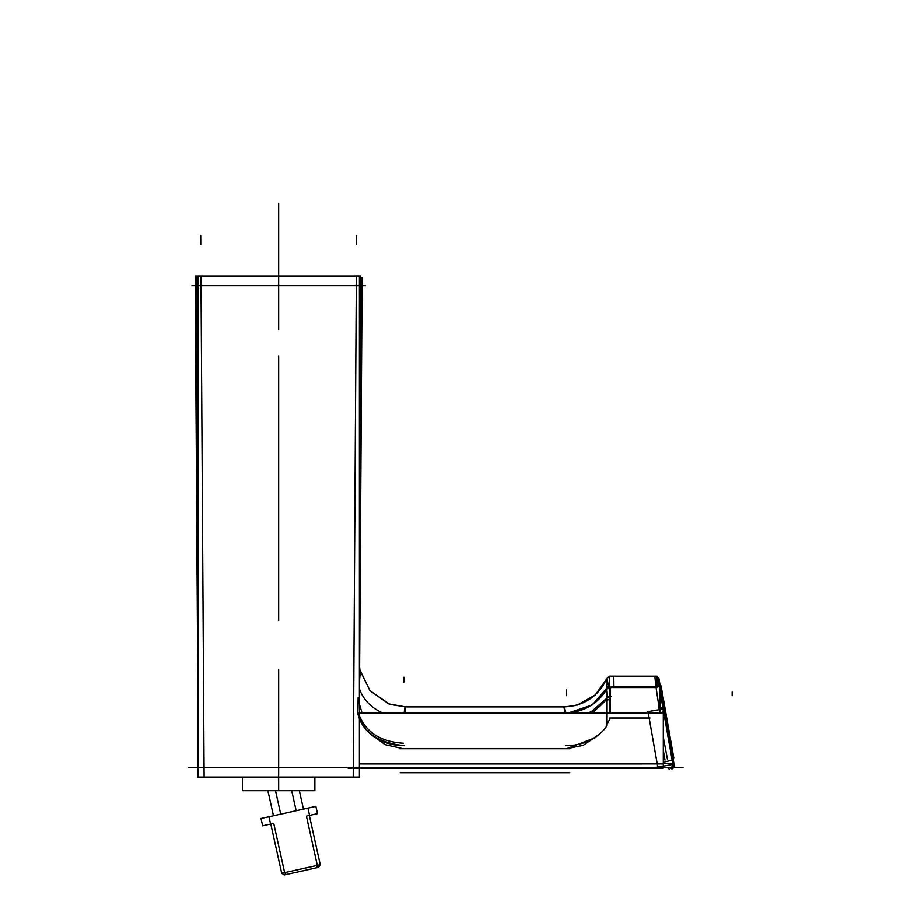<?xml version="1.0" encoding="UTF-8"?>
<svg xmlns="http://www.w3.org/2000/svg" width="921" height="921" viewBox="0 0 921 921"><rect width="100%" height="100%" fill="white"/><g stroke="black" fill="none" stroke-linecap="round" stroke-linejoin="round"><path stroke-width="1.38" d="M188.851 767.446L683.037 767.446M353.261 767.446L356.277 285.614L353.261 767.446M607.066 724.194L610.416 718.023L649.144 718.023L610.416 718.023L607.066 724.194L610.416 718.023L649.144 718.023L657.237 763.946L359.386 763.97L663.189 763.946M353.261 767.964L353.756 713.51M360.664 275.966L355.483 275.966M357.59 777.082L352.34 777.082M353.296 777.002L353.227 772.777M365.372 285.614L191.936 285.614M359.593 671.167L362.114 277.44L360.698 277.428L359.386 481.867M360.675 285.614L359.386 489.926L360.675 285.614M359.386 666.965L359.593 666.251M362.034 285.614L359.386 666.539M198.383 777.094L199.799 777.082M197.911 703.183L195.183 275.978L201.826 275.978M197.911 698.924L195.275 285.614M197.911 481.867L196.645 275.966M196.634 285.614L197.911 489.926L196.634 285.614M199.719 777.082L204.427 777.082M196.599 280.272L196.576 276.047L197.911 276.058M200.962 276.058L200.985 280.272M197.911 280.283L196.622 280.272M359.386 716.227L359.386 275.978L197.911 275.978L197.911 777.082L359.386 777.082L359.386 717.563M204.048 767.446L201.02 285.614L204.048 767.446M673.85 763.682A4.386 4.386 -50 0 1 671.939 769.081L670.557 767.93A4.386 4.386 130 0 0 672.468 762.519M673.562 767.469L672.56 768.517L673.93 766.26M673.999 764.442L672.733 763.382L660.035 688.01M670.73 767.815L663.304 767.711M672.779 763.82A4.386 4.386 130 0 1 671.294 767.446A4.386 4.386 -50 0 0 672.779 764.465A4.386 4.386 130 0 1 671.294 767.446A4.386 4.386 130 0 0 672.779 764.465M672.917 764.442L656.938 767.262M647.405 713.176L647.164 711.795L663.143 708.974M657.755 766.859L657.122 763.29M663.304 762.208L672.157 760.228L672.906 764.361M359.386 713.176L663.304 713.176L663.304 768.195L348.115 768.195M370.161 733.761L385.128 744.686L403.237 748.738L566.542 748.738L595.841 737.456L566.542 748.738L403.237 748.738L385.128 744.686L370.161 733.761L385.128 744.686L403.237 748.738L566.542 748.738L583.212 745.331L598.938 734.578L583.212 745.331L566.542 748.738L403.237 748.738L385.128 744.686L370.161 733.761L385.128 744.686L403.237 748.738M359.823 763.946L657.237 763.946L649.144 718.023L657.237 763.946L359.823 763.946L657.237 763.946L649.144 718.023L610.416 718.023M359.386 704.185L362.137 713.176L359.386 704.185M569.719 748.738L565.506 748.738M404.503 745.642A46.073 38.279 -178.5 0 1 357.739 713.096L358.142 697.519M359.386 688.54A46.073 38.279 -178.5 0 0 383.124 713.176M403.283 743.247C379.936 741.785 364.958 731.7 358.338 713.004L357.993 712.796C362.183 731.596 377.265 742.522 403.225 745.596M360.318 671.916L359.386 681.839M359.904 670.028L359.616 667.345M389.652 704.254L370.069 690.819L359.973 670.384L359.616 667.092M674.379 766.18L658.849 678.109L657.709 678.317L673.239 766.387L674.379 766.18M659.171 680.066L660.219 685.984C659.102 684.384 672.445 760.044 672.94 758.156L673.988 764.073M661.082 685.903L673.781 757.937M663.442 759.825L663.304 758.985M663.304 737.214L667.414 759.134M664.294 759.675L663.304 754.011L664.294 759.675M665.008 760.17L663.304 750.488M659.85 686.767L659.125 679.813M659.056 707.639A4.386 3.638 -8.5 0 1 662.683 709.055M660.288 689.771L660.633 692.097M656.316 689.207L655.971 686.893M656.028 687.308L654.808 676.187L656.028 687.308L654.808 676.187L656.028 687.308L610.508 687.308L656.028 687.308M609.61 676.348L606.962 678.42L609.61 676.175L609.598 687.55L656.938 687.55L656.949 676.187L609.61 676.175L609.598 687.55M609.679 687.308L613.904 687.308L613.8 676.187M577.283 705.049L595.196 695.033L606.743 678.858L595.196 695.033L577.283 705.049L595.196 695.033L606.743 678.858L595.196 695.033L577.283 705.049L595.196 695.033L606.743 678.858L606.594 698.659A46.073 38.291 -0 0 1 588.98 713.176A46.073 38.291 -0 0 0 606.594 698.659A46.073 38.291 -0 0 1 588.98 713.176A46.073 38.291 -0 0 0 606.594 698.659A46.073 38.291 -0 0 1 588.98 713.176M609.437 687.411L607.411 688.344A4.386 3.649 1.5 0 1 609.437 687.411A4.386 3.649 -178.5 0 0 607.423 688.332A4.386 3.649 1.5 0 1 609.437 687.411A4.386 3.649 -178.5 0 0 607.411 688.344A4.386 3.649 1.5 0 1 609.437 687.411A4.386 3.649 1.5 0 0 607.411 688.344A4.386 3.649 1.5 0 1 609.437 687.411M565.425 713.28L563.802 706.902L405.62 706.902L563.802 706.902C583.949 706.108 598.339 696.598 606.951 678.363L606.628 689.495C597.43 704.116 583.856 711.979 565.908 713.084C583.856 711.979 597.43 704.116 606.628 689.495C597.43 704.116 583.856 711.979 565.908 713.084L564.343 706.902L575.821 705.451L564.343 706.902L575.821 705.451L564.343 706.902L565.908 713.084L564.343 706.902L575.821 705.451M567.681 713.176L592.33 704.922L608.47 686.18L606.962 678.42M404.964 711.116L404.987 713.176M589.624 713.176L607.584 697.554L606.801 688.816C597.694 703.794 583.879 711.829 565.356 712.912L565.436 713.176M565.908 713.084L565.908 713.084C583.856 711.979 597.43 704.116 606.628 689.495L606.594 713.176L606.628 689.495C597.43 704.116 583.856 711.979 565.908 713.084L564.343 706.902M610.416 696.334L610.416 713.176L610.508 687.584L610.416 696.817L610.508 687.584L606.628 689.23M609.437 696.909L607.434 697.796A4.386 3.649 0 0 1 609.437 696.909A4.386 3.649 0 0 0 607.434 697.796A4.386 3.649 0 0 1 609.437 696.909A4.386 3.649 0 0 0 607.434 697.796A4.386 3.649 0 0 1 609.437 696.909M607.146 688.862A4.386 3.649 -178.9 0 1 609.437 687.688A4.386 3.649 -178.9 0 0 607.146 688.862A4.386 3.649 -178.9 0 1 609.437 687.688A4.386 3.649 -178.9 0 0 607.146 688.862A4.386 3.649 -178.9 0 1 609.437 687.688A4.386 3.649 -178.9 0 0 606.87 689.161M660.035 686.767L609.437 686.767L609.437 713.176M660.035 691.487L660.035 713.176M659.01 707.155L656.063 687.561L659.01 707.155L658.665 709.769L659.01 707.155L658.665 709.769L659.01 707.155L656.063 687.561L659.01 707.155L658.665 709.769L659.01 707.155L663.327 710.045L660.357 690.197L672.733 763.382L660.357 690.197M649.915 718.023L645.713 718.023M663.247 709.723A4.386 3.638 171.5 0 0 660.035 707.213A4.386 3.638 171.5 0 1 662.924 709.009A4.386 3.638 171.5 0 0 660.035 707.213A4.386 3.638 171.5 0 1 662.924 709.009M587.771 713.176A46.073 38.291 -0 0 0 607.066 697.416L607.066 725.564A46.073 38.291 -0 0 1 565.575 745.63M592.099 713.176L606.594 699.695L606.594 698.164M607.584 697.197A4.386 3.649 0 0 1 611.268 696.414M610.416 696.403L610.416 698.717L606.594 700.559L606.594 698.245M404.826 713.176L405.666 706.902L388.708 703.909L369.92 690.646L359.881 669.947M405.033 706.902L404.204 713.176L404.987 706.914M404.653 708.168L404.238 712.612L404.653 708.168M658.492 678.178L656.949 676.739M320.347 777.082L236.962 777.082M314.855 777.543L314.855 790.702L242.453 790.702L242.453 777.543L278.649 777.543L278.649 790.702L278.649 777.543M250.132 790.702L278.649 790.702M275.506 790.702L280.709 814.164L275.506 790.702M291.715 790.702L296.159 810.745L291.715 790.702M268.944 816.777L270.555 824.065L262.635 825.815L261.011 818.539L307.936 808.131C318.367 805.817 318.367 805.817 307.936 808.131L309.548 815.419L306.394 816.11L317.319 865.383L284.624 872.636L273.698 823.362L270.555 824.065L268.944 816.777C258.502 819.091 258.502 819.091 268.944 816.777L315.857 806.382L317.469 813.657L309.548 815.419C319.99 813.105 319.99 813.105 309.548 815.419L307.936 808.131M270.555 824.065C260.113 826.379 260.113 826.379 270.555 824.065L273.698 823.362L284.624 872.636L285.901 874.593L283.438 874.397L284.313 874.95L316.985 867.709L318.585 867.352L320.255 864.738L319.691 865.613L320.255 864.738L309.329 815.465L320.255 864.738L284.624 872.636L285.901 874.593L316.985 867.709L317.319 865.383L320.255 864.738L318.585 867.352L316.985 867.709L317.319 865.383L306.394 816.11L309.548 815.419M281.688 873.281L282.563 873.845L281.688 873.281L270.774 824.007L281.688 873.281L284.624 872.636L281.688 873.281L270.774 824.007L281.688 873.281L284.313 874.95L281.688 873.281M662.337 713.176L663.35 710.333M660.219 685.984C659.102 684.384 672.445 760.044 672.94 758.156C672.445 760.044 659.102 684.384 660.219 685.984C659.102 684.384 672.445 760.044 672.94 758.156M674.057 764.488L672.733 763.382L674.057 764.488L672.733 763.382L663.304 763.67M610.416 713.176L610.508 687.584M278.649 285.614L278.649 203.334L278.649 285.614M403.329 682.173L403.525 677.292M278.649 275.978L278.649 265.87C278.649 236.432 278.649 236.432 278.649 265.87L278.649 275.978L278.649 265.87C278.649 236.432 278.649 236.432 278.649 265.87L278.649 275.978L278.649 265.87C278.649 236.432 278.649 236.432 278.649 265.87L278.649 271.833M356.542 244.284L356.6 235.511M353.204 777.082L356.346 275.966M200.766 244.226L200.709 235.454M200.962 275.966L204.105 777.082M668.381 768.505L669.763 769.668L668.381 768.505M657.79 767.112L648.016 711.645M278.649 775.908L278.649 723.02L278.649 775.908M569.811 748.738L399.967 748.738M403.882 682.185L404.008 677.303M566.542 693.271L566.542 695.712L566.542 693.271M278.649 758.121L278.649 735.891L278.649 758.121M403.72 772.731L408.107 772.731L403.72 772.731M400.163 772.731L569.8 772.731L400.163 772.731M566.542 689.933L566.542 692.373L566.542 689.933M278.649 276.507L278.649 274.009L278.649 276.507M278.649 669.602L278.649 722.26L278.649 669.602M278.649 286.684L278.649 329.73L278.649 286.684M278.649 276.807L278.649 273.675L278.649 276.807M278.649 355.828L278.649 620.731L278.649 355.828M278.649 220.695C278.649 215.111 278.649 215.111 278.649 220.695C278.649 215.111 278.649 215.111 278.649 220.695M278.649 505.468L278.649 498.652L278.649 505.468M278.649 522.886L278.649 508.484L278.649 522.886M278.649 531.164L278.649 507.874L278.649 531.164M672.733 763.382L663.327 710.045M660.276 689.714L663.396 710.517M732.149 692.016L732.149 695.654L732.149 692.016M569.788 772.731L400.693 772.731L569.788 772.731M650.007 718.023L609.552 718.023M566.542 748.738L583.212 745.331L598.938 734.578M606.594 713.176L606.594 698.659M278.649 265.87C278.649 236.432 278.649 236.432 278.649 265.87M278.649 264.776C278.649 278.925 278.649 278.925 278.649 264.776C278.649 250.616 278.649 250.616 278.649 264.776C278.649 278.925 278.649 278.925 278.649 264.776C278.649 250.616 278.649 250.616 278.649 264.776C278.649 278.925 278.649 278.925 278.649 264.776C278.649 250.616 278.649 250.616 278.649 264.776C278.649 278.925 278.649 278.925 278.649 264.776C278.649 250.616 278.649 250.616 278.649 264.776M360.721 277.428L360.733 275.966M563.802 706.902L405.631 706.902L390.078 704.404M405.654 706.902L388.708 703.909M609.61 676.175L654.796 676.187M654.946 676.187L656.949 676.187M273.445 815.776L267.884 790.702M299.348 790.702L303.435 809.133"/></g></svg>
